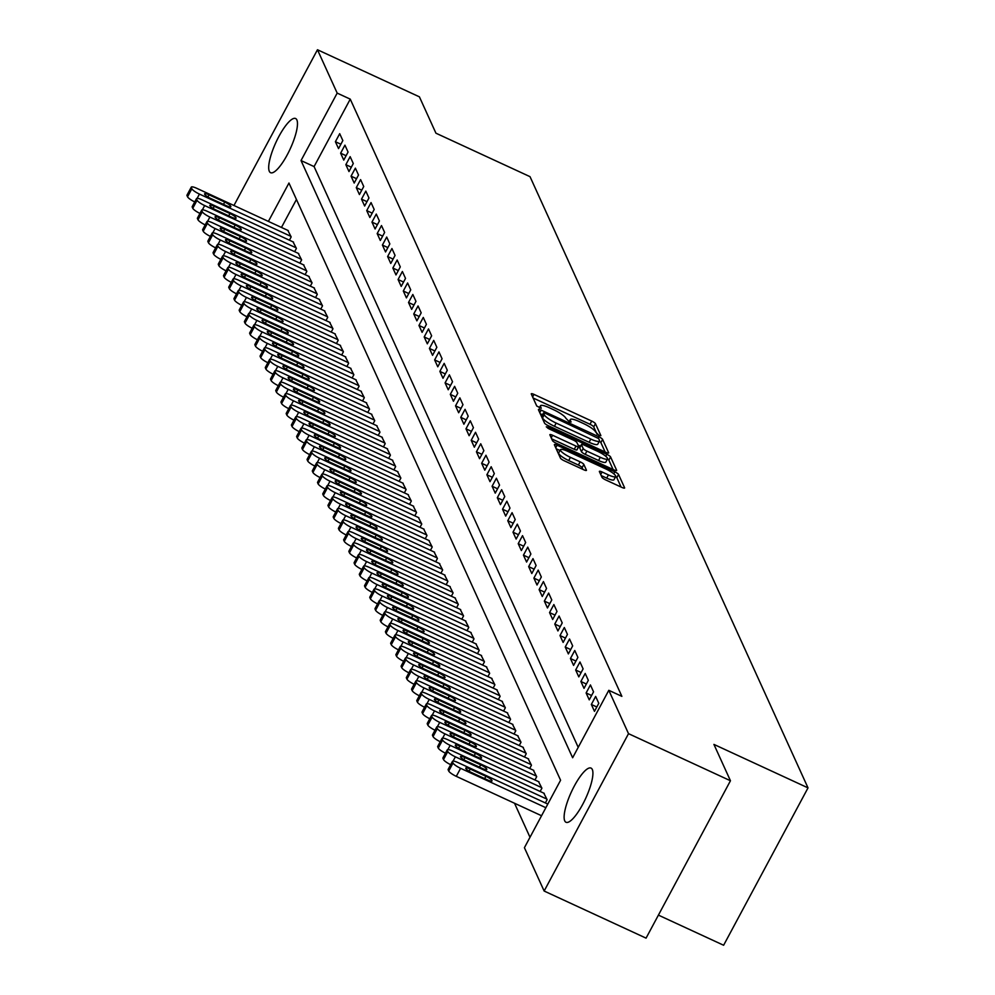 <?xml version="1.0" encoding="UTF-8"?>
<svg xmlns="http://www.w3.org/2000/svg" width="995" height="995" viewBox="0 0 995 995"><rect width="100%" height="100%" fill="white"/><g stroke="black" fill="none" stroke-linecap="round" stroke-linejoin="round"><path stroke-width="1.49" d="M599.002 435.412L600.893 435.661L595.445 423.683A3.657 0.784 28.2 0 0 591.726 421.072L534.004 394.406A3.657 0.784 28.2 0 0 531.293 393.796A3.657 0.784 28.2 0 0 531.305 394.045L536.753 406.022L541.255 408.273L540.546 406.545A11.716 2.5 28.2 0 1 540.472 405.761A11.716 2.5 28.2 0 1 549.165 407.689L553.966 409.903A11.716 2.5 28.2 0 1 565.869 418.248L569.177 421.631L571.08 422.054L570.359 420.325A11.716 2.5 28.2 0 1 570.297 419.529A11.716 2.5 28.2 0 1 578.99 421.457L583.791 423.683A11.716 2.5 28.2 0 1 595.694 432.029L599.002 435.412M564.737 820.875A29.838 7.836 114.8 0 1 572.834 788.911A29.838 7.836 114.8 0 1 591.03 768.09A29.838 7.836 114.8 0 1 592.299 769.483A29.838 7.836 114.8 0 1 584.202 801.46A29.838 7.836 114.8 0 1 566.006 822.268A29.838 7.836 114.8 0 1 564.737 820.875M269.309 171.302A29.838 7.836 114.8 0 1 277.406 139.325A29.838 7.836 114.8 0 1 295.602 118.517A29.838 7.836 114.8 0 1 296.858 119.91A29.838 7.836 114.8 0 1 288.761 151.887A29.838 7.836 114.8 0 1 270.565 172.695A29.838 7.836 114.8 0 1 269.309 171.302M601.987 477.326A3.657 0.784 28.2 0 0 605.706 479.926L621.9 487.413A3.657 0.784 28.2 0 0 624.611 488.01A3.657 0.784 28.2 0 0 624.599 487.761L618.542 474.466A3.657 0.784 28.2 0 0 614.823 471.854L557.101 445.188A3.657 0.784 28.2 0 0 554.389 444.591A3.657 0.784 28.2 0 0 554.402 444.84L560.459 458.135A3.657 0.784 28.2 0 0 564.177 460.747L583.742 469.777A3.657 0.784 28.2 0 0 586.453 470.386A3.657 0.784 28.2 0 0 586.428 470.137L583.841 464.441A3.657 0.784 28.2 0 0 580.122 461.829L570.421 457.352A9.788 2.089 28.2 0 1 560.421 449.715A9.788 2.089 28.2 0 1 567.685 451.32L605.681 468.881A9.788 2.089 28.2 0 1 615.681 476.518A9.788 2.089 28.2 0 1 608.418 474.913L602.087 471.978A3.657 0.784 28.2 0 0 599.376 471.381A3.657 0.784 28.2 0 0 599.4 471.63L601.987 477.326M608.803 690.306L621.875 696.351L350.252 99.139L337.181 93.107L301.025 160.556L572.635 757.755L608.803 690.306L628.517 733.663L544.141 891.035L524.415 847.69L560.583 780.242L288.96 183.03L268.389 221.412M233.949 205.492L317.467 49.75L419.405 96.838L435.934 133.193L530.024 176.662L808.015 787.878L713.925 744.409L730.454 780.752L628.517 733.663M317.467 49.75L337.181 93.107M605.955 452.352A3.657 0.784 28.2 0 0 608.666 452.961A3.657 0.784 28.2 0 0 608.641 452.713L602.597 439.404A3.657 0.784 28.2 0 0 598.878 436.793L541.156 410.127A3.657 0.784 28.2 0 0 538.444 409.53A3.657 0.784 28.2 0 0 538.457 409.778L544.514 423.074A3.657 0.784 28.2 0 0 548.233 425.686L605.955 452.352M610.569 456.929L616.626 470.237A3.657 0.784 28.2 0 1 616.639 470.486A3.657 0.784 28.2 0 1 613.927 469.876L556.205 443.21A3.657 0.784 28.2 0 1 552.486 440.611L549.899 434.914A3.657 0.784 28.2 0 1 549.874 434.666A3.657 0.784 28.2 0 1 552.586 435.263L575.993 446.083A3.657 0.784 28.2 0 0 578.717 446.68A3.657 0.784 28.2 0 0 578.692 446.432L576.976 442.663A3.657 0.784 28.2 0 0 573.257 440.051L548.879 428.795L546.267 426.793L548.17 427.216L606.851 454.329A3.657 0.784 28.2 0 1 610.569 456.929L608.853 460.15L613.107 469.503M658.404 915.114L723.626 945.25L808.015 787.878M595.644 696.425L591.341 704.46L594.475 711.35L598.779 703.316L595.644 696.425M585.197 673.453L580.893 681.488L584.028 688.378L588.331 680.344L585.197 673.453M574.762 650.494L570.446 658.516L573.58 665.406L577.896 657.384L574.762 650.494M564.314 627.522L559.998 635.544L563.133 642.434L567.448 634.412L564.314 627.522M553.867 604.55L549.551 612.584L552.685 619.475L557.001 611.44L553.867 604.55M543.419 581.577L539.116 589.612L542.25 596.502L546.553 588.468L543.419 581.577M532.972 558.618L528.668 566.64L531.803 573.53L536.106 565.508L532.972 558.618M522.524 535.646L518.221 543.668L521.355 550.558L525.658 542.536L522.524 535.646M512.077 512.674L507.773 520.708L510.908 527.599L515.211 519.564L512.077 512.674M501.629 489.702L497.326 497.736L500.46 504.627L504.763 496.592L501.629 489.702M491.182 466.73L486.878 474.764L490.013 481.655L494.316 473.62L491.182 466.73M480.734 443.77L476.431 451.792L479.565 458.683L483.868 450.66L480.734 443.77M470.287 420.798L465.983 428.82L469.118 435.71L473.421 427.688L470.287 420.798M459.839 397.826L455.536 405.86L458.67 412.751L462.974 404.716L459.839 397.826M449.392 374.854L445.088 382.888L448.223 389.779L452.526 381.744L449.392 374.854M438.944 351.882L434.641 359.916L437.775 366.807L442.078 358.772L438.944 351.882M428.497 328.922L424.193 336.944L427.328 343.835L431.631 335.812L428.497 328.922M418.049 305.95L413.746 313.972L416.88 320.863L421.183 312.84L418.049 305.95M407.602 282.978L403.298 291.013L406.433 297.903L410.736 289.868L407.602 282.978M397.154 260.006L392.851 268.041L395.985 274.931L400.288 266.896L397.154 260.006M386.707 237.046L382.403 245.068L385.538 251.959L389.841 243.937L386.707 237.046M376.272 214.074L371.956 222.096L375.09 228.987L379.406 220.965L376.272 214.074M365.824 191.102L361.508 199.137L364.643 206.027L368.958 197.993L365.824 191.102M355.377 168.13L351.061 176.165L354.195 183.055L358.511 175.02L355.377 168.13M344.929 145.158L340.626 153.193L343.76 160.083L348.063 152.048L344.929 145.158M350.252 99.139L314.084 166.588L578.219 747.344M339.705 133.678L335.402 141.713L338.536 148.603L342.84 140.569L339.705 133.678M350.153 156.65L345.85 164.672L348.984 171.563L353.287 163.541L350.153 156.65M360.6 179.622L356.285 187.645L359.419 194.535L363.735 186.513L360.6 179.622M371.048 202.582L366.732 210.617L369.866 217.507L374.182 209.472L371.048 202.582M381.495 225.554L377.18 233.589L380.314 240.479L384.63 232.444L381.495 225.554M391.93 248.526L387.627 256.561L390.761 263.451L395.065 255.416L391.93 248.526M402.378 271.498L398.075 279.52L401.209 286.411L405.512 278.389L402.378 271.498M412.825 294.458L408.522 302.492L411.656 309.383L415.96 301.361L412.825 294.458M423.273 317.43L418.97 325.464L422.104 332.355L426.407 324.32L423.273 317.43M433.721 340.402L429.417 348.437L432.551 355.327L436.855 347.292L433.721 340.402M444.168 363.374L439.865 371.396L442.999 378.287L447.302 370.264L444.168 363.374M454.615 386.346L450.312 394.368L453.446 401.259L457.75 393.236L454.615 386.346M465.063 409.306L460.76 417.34L463.894 424.231L468.197 416.196L465.063 409.306M475.51 432.278L471.207 440.312L474.341 447.203L478.645 439.168L475.51 432.278M485.958 455.25L481.655 463.284L484.789 470.175L489.092 462.14L485.958 455.25M496.405 478.222L492.102 486.244L495.236 493.134L499.54 485.112L496.405 478.222M506.853 501.194L502.55 509.216L505.684 516.106L509.987 508.084L506.853 501.194M517.3 524.154L512.997 532.188L516.131 539.079L520.435 531.044L517.3 524.154M527.748 547.126L523.445 555.16L526.579 562.051L530.882 554.016L527.748 547.126M538.196 570.098L533.892 578.12L537.026 585.023L541.33 576.988L538.196 570.098M548.643 593.07L544.34 601.092L547.461 607.982L551.777 599.96L548.643 593.07M559.09 616.029L554.775 624.064L557.909 630.954L562.225 622.932L559.09 616.029M569.538 639.001L565.222 647.036L568.356 653.926L572.672 645.892L569.538 639.001M579.973 661.973L575.67 670.008L578.804 676.899L583.107 668.864L579.973 661.973M590.421 684.946L586.117 692.968L589.251 699.858L593.555 691.836L590.421 684.946M730.454 780.752L646.066 938.136L544.141 891.035M514.527 803.251L529.999 837.268M296.448 199.485L281.461 227.445M545.36 802.94L547.126 799.669L543.792 793.139M540.148 791.46L541.902 788.189L538.569 781.66M534.924 779.968L536.678 776.697L533.345 770.18M529.701 768.488L531.454 765.217L528.121 758.688M524.477 757.008L526.231 753.737L522.897 747.208M519.253 745.516L521.007 742.245L517.674 735.715M514.029 734.036L515.783 730.765L512.45 724.236M508.806 722.544L510.559 719.273L507.226 712.756M503.582 711.064L505.336 707.793L502.002 701.264M498.358 699.584L500.112 696.313L496.779 689.784M493.134 688.092L494.888 684.821L491.555 678.291M487.911 676.612L489.664 673.341L486.331 666.812M482.687 665.133L484.441 661.849L481.107 655.332M477.463 653.64L479.217 650.369L475.884 643.84M472.239 642.161L473.993 638.889L470.66 632.36M467.016 630.668L468.769 627.397L465.436 620.868M461.792 619.188L463.546 615.917L460.212 609.388M456.568 607.709L458.322 604.438L454.989 597.908M451.344 596.216L453.098 592.945L449.765 586.416M446.121 584.737L447.874 581.466L444.541 574.936M440.897 573.244L442.651 569.973L439.317 563.456M435.673 561.765L437.427 558.494L434.094 551.964M430.449 550.285L432.203 547.014L428.87 540.484M425.226 538.792L426.979 535.521L423.659 528.992M420.002 527.313L421.756 524.042L418.435 517.512M414.778 515.82L416.532 512.549L413.211 506.032M409.554 504.341L411.308 501.07L407.987 494.54M404.331 492.861L406.084 489.59L402.764 483.06M399.107 481.369L400.861 478.097L397.54 471.568M393.883 469.889L395.637 466.618L392.316 460.088M388.659 458.396L390.413 455.125L387.092 448.608M383.436 446.917L385.189 443.646L381.869 437.116M378.212 435.437L379.966 432.166L376.645 425.636M372.988 423.945L374.742 420.674L371.421 414.144M367.764 412.465L369.518 409.194L366.197 402.664M362.541 400.985L364.294 397.701L360.974 391.184M357.317 389.493L359.083 386.222L355.75 379.692M352.093 378.013L353.859 374.742L350.526 368.212M346.882 366.521L348.636 363.25L345.302 356.72M341.658 355.041L343.412 351.77L340.079 345.24M336.434 343.561L338.188 340.278L334.855 333.76M331.211 332.069L332.964 328.798L329.631 322.268M325.987 320.589L327.741 317.318L324.407 310.788M320.763 309.097L322.517 305.826L319.184 299.296M315.539 297.617L317.293 294.346L313.96 287.816M310.316 286.137L312.069 282.866L308.736 276.336M305.092 274.645L306.846 271.374L303.512 264.844M299.868 263.165L301.622 259.894L298.289 253.364M294.644 251.673L296.398 248.402L293.065 241.884M289.421 240.193L291.174 236.922L287.841 230.392M314.084 166.588L301.025 160.556M335.402 141.713L340.875 144.238M340.626 153.193L346.098 155.718M345.85 164.672L351.322 167.21M351.061 176.165L356.546 178.69M356.285 187.645L361.77 190.169M361.508 199.137L366.981 201.662M366.732 210.617L372.205 213.141M371.956 222.096L377.428 224.634M377.18 233.589L382.652 236.113M382.403 245.068L387.876 247.593M387.627 256.561L393.1 259.086M392.851 268.041L398.323 270.565M398.075 279.52L403.547 282.058M403.298 291.013L408.771 293.537M408.522 302.492L413.995 305.017M413.746 313.972L419.218 316.509M418.97 325.464L424.442 327.989M424.193 336.944L429.666 339.482M429.417 348.437L434.89 350.961M434.641 359.916L440.113 362.441M439.865 371.396L445.337 373.933M445.088 382.888L450.561 385.413M450.312 394.368L455.785 396.905M455.536 405.86L461.008 408.385M460.76 417.34L466.232 419.865M465.983 428.82L471.456 431.357M471.207 440.312L476.68 442.837M476.431 451.792L481.903 454.317M481.655 463.284L487.127 465.809M486.878 474.764L492.351 477.289M492.102 486.244L497.575 488.781M497.326 497.736L502.798 500.261M502.55 509.216L508.022 511.741M507.773 520.708L513.246 523.233M512.997 532.188L518.47 534.713M518.221 543.668L523.693 546.205M523.445 555.16L528.917 557.685M528.668 566.64L534.141 569.165M533.892 578.12L539.365 580.657M539.116 589.612L544.588 592.137M544.34 601.092L549.812 603.629M549.551 612.584L555.036 615.109M554.775 624.064L560.247 626.589M559.998 635.544L565.471 638.081M565.222 647.036L570.695 649.561M570.446 658.516L575.918 661.053M575.67 670.008L581.142 672.533M580.893 681.488L586.366 684.013M586.117 692.968L591.59 695.505M591.341 704.46L596.813 706.985M597.087 434.268L593.729 426.892A3.657 0.784 28.2 0 0 589.998 424.28L533.109 398M542.511 414.766L540.26 413.721M605.134 451.979L600.88 442.613A3.657 0.784 28.2 0 0 599.351 441.233M598.667 438.571L545.397 413.335L543.506 412.913L544.253 414.728A11.716 2.5 28.2 0 0 556.155 423.074L590.794 439.069A11.716 2.5 28.2 0 0 599.475 440.996A11.716 2.5 28.2 0 0 599.413 440.2L598.667 438.571M541.927 416.047L543.519 413.087M599.475 440.996L597.759 444.218A11.716 2.5 28.2 0 1 589.077 442.277L554.439 426.283A11.716 2.5 28.2 0 1 542.536 417.937L541.79 416.296M551.69 438.857L574.277 449.292A3.657 0.784 28.2 0 0 576.988 449.902A3.657 0.784 28.2 0 0 576.976 449.653L578.493 446.805M578.058 445.026L580.533 446.183M600.296 457.302A9.788 2.089 28.2 0 0 607.547 458.919A9.788 2.089 28.2 0 0 597.547 451.27L584.164 445.088A3.657 0.784 28.2 0 0 581.441 444.491A3.657 0.784 28.2 0 0 581.466 444.74L583.182 448.509A3.657 0.784 28.2 0 0 586.901 451.121L600.296 457.302L598.567 460.511A9.788 2.089 28.2 0 0 605.831 462.128L607.547 458.919A3.657 0.784 28.2 0 1 608.853 460.15M579.936 447.576A3.657 0.784 28.2 0 0 579.724 447.7A3.657 0.784 28.2 0 0 579.737 447.949L581.466 444.74M598.567 460.511L585.184 454.329A3.657 0.784 28.2 0 1 581.466 451.718L579.737 447.949M621.079 487.028L616.825 477.675A3.657 0.784 28.2 0 0 615.669 476.555L613.965 479.727A9.788 2.089 28.2 0 1 606.701 478.122L601.191 475.573M560.421 449.715L558.692 452.924A9.788 2.089 28.2 0 0 568.705 460.561L570.421 457.352M582.908 469.404L582.125 467.65A3.657 0.784 28.2 0 0 578.406 465.051L568.705 460.561M559.986 450.524L556.205 448.782M290.913 236.35L199.435 194.087A7.462 1.592 28.2 0 1 191.848 188.764L191.326 187.62A7.462 1.592 28.2 0 1 191.289 187.11A7.462 1.592 28.2 0 1 196.823 188.341L288.301 230.604M194.734 201.923A7.462 1.592 -151.8 0 1 187.545 196.799L187.023 195.654A7.462 1.592 -151.8 0 1 186.985 195.144A7.462 1.592 -151.8 0 1 187.433 194.896M210.729 198.49L226.412 205.729A5.97 1.269 28.2 0 0 230.828 206.711A5.97 1.269 28.2 0 0 224.733 202.06L209.049 194.809A5.97 1.269 28.2 0 0 204.634 193.826A5.97 1.269 28.2 0 0 210.729 198.49M296.137 247.83L204.659 205.567A7.462 1.592 28.2 0 1 197.072 200.256L196.55 199.112A7.462 1.592 28.2 0 1 196.512 198.602A7.462 1.592 28.2 0 1 202.047 199.833L293.525 242.083M199.958 213.415A7.462 1.592 -151.8 0 1 192.769 208.278L192.246 207.134A7.462 1.592 -151.8 0 1 192.209 206.624A7.462 1.592 -151.8 0 1 192.657 206.388M215.952 209.97L231.636 217.221A5.97 1.269 28.2 0 0 236.051 218.203A5.97 1.269 28.2 0 0 229.957 213.539L214.273 206.301A5.97 1.269 28.2 0 0 209.858 205.318A5.97 1.269 28.2 0 0 215.952 209.97M301.361 259.322L209.883 217.059A7.462 1.592 28.2 0 1 202.296 211.736L201.774 210.592A7.462 1.592 28.2 0 1 201.736 210.082A7.462 1.592 28.2 0 1 207.271 211.313L298.749 253.576M205.181 224.895A7.462 1.592 -151.8 0 1 197.993 219.771L197.47 218.626A7.462 1.592 -151.8 0 1 197.433 218.116A7.462 1.592 -151.8 0 1 197.881 217.868M221.176 221.45L236.847 228.701A5.97 1.269 28.2 0 0 241.275 229.683A5.97 1.269 28.2 0 0 235.181 225.019L219.497 217.781A5.97 1.269 28.2 0 0 215.082 216.798A5.97 1.269 28.2 0 0 221.176 221.45M306.584 270.802L215.107 228.539A7.462 1.592 28.2 0 1 207.52 223.228L206.997 222.072A7.462 1.592 28.2 0 1 206.96 221.574A7.462 1.592 28.2 0 1 212.495 222.793L303.972 265.056M210.405 236.387A7.462 1.592 -151.8 0 1 203.216 231.25L202.694 230.106A7.462 1.592 -151.8 0 1 202.657 229.596A7.462 1.592 -151.8 0 1 203.104 229.347M226.4 232.942L242.071 240.181A5.97 1.269 28.2 0 0 246.499 241.163A5.97 1.269 28.2 0 0 240.404 236.511L224.721 229.26A5.97 1.269 28.2 0 0 220.305 228.278A5.97 1.269 28.2 0 0 226.4 232.942M311.808 282.281L220.33 240.019A7.462 1.592 28.2 0 1 212.743 234.708L212.221 233.564A7.462 1.592 28.2 0 1 212.184 233.054A7.462 1.592 28.2 0 1 217.718 234.285L309.196 276.548M215.629 247.867A7.462 1.592 -151.8 0 1 208.44 242.743L207.918 241.586A7.462 1.592 -151.8 0 1 207.88 241.088A7.462 1.592 -151.8 0 1 208.328 240.84M231.624 244.422L247.295 251.673A5.97 1.269 28.2 0 0 251.723 252.655A5.97 1.269 28.2 0 0 245.628 247.991L229.944 240.753A5.97 1.269 28.2 0 0 225.517 239.77A5.97 1.269 28.2 0 0 231.624 244.422M317.032 293.774L225.554 251.511A7.462 1.592 28.2 0 1 217.967 246.188L217.445 245.044A7.462 1.592 28.2 0 1 217.407 244.534A7.462 1.592 28.2 0 1 222.942 245.765L314.42 288.028M220.853 259.347A7.462 1.592 -151.8 0 1 213.664 254.222L213.141 253.078A7.462 1.592 -151.8 0 1 213.104 252.568A7.462 1.592 -151.8 0 1 213.552 252.32M236.847 255.914L252.519 263.153A5.97 1.269 28.2 0 0 256.946 264.135A5.97 1.269 28.2 0 0 250.852 259.484L235.168 252.232A5.97 1.269 28.2 0 0 230.74 251.25A5.97 1.269 28.2 0 0 236.847 255.914M322.256 305.254L230.778 262.991A7.462 1.592 28.2 0 1 223.191 257.68L222.669 256.536A7.462 1.592 28.2 0 1 222.631 256.026A7.462 1.592 28.2 0 1 228.166 257.257L319.644 299.507M226.076 270.839A7.462 1.592 -151.8 0 1 218.888 265.702L218.365 264.558A7.462 1.592 -151.8 0 1 218.328 264.048A7.462 1.592 -151.8 0 1 218.776 263.812M242.071 267.394L257.742 274.645A5.97 1.269 28.2 0 0 262.17 275.627A5.97 1.269 28.2 0 0 256.076 270.963L240.392 263.725A5.97 1.269 28.2 0 0 235.964 262.742A5.97 1.269 28.2 0 0 242.071 267.394M327.479 316.746L236.002 274.483A7.462 1.592 28.2 0 1 228.415 269.16L227.892 268.016A7.462 1.592 28.2 0 1 227.855 267.506A7.462 1.592 28.2 0 1 233.39 268.737L324.867 311M231.3 282.319A7.462 1.592 -151.8 0 1 224.111 277.195L223.589 276.038A7.462 1.592 -151.8 0 1 223.552 275.54A7.462 1.592 -151.8 0 1 223.999 275.292M247.282 278.874L262.966 286.125A5.97 1.269 28.2 0 0 267.394 287.107A5.97 1.269 28.2 0 0 261.299 282.443L245.616 275.205A5.97 1.269 28.2 0 0 241.188 274.222A5.97 1.269 28.2 0 0 247.282 278.874M332.703 328.226L241.225 285.963A7.462 1.592 28.2 0 1 233.638 280.652L233.116 279.495A7.462 1.592 28.2 0 1 233.079 278.998A7.462 1.592 28.2 0 1 238.613 280.217L330.091 322.479M236.524 293.811A7.462 1.592 -151.8 0 1 229.335 288.674L228.813 287.53A7.462 1.592 -151.8 0 1 228.775 287.02A7.462 1.592 -151.8 0 1 229.223 286.771M252.506 290.366L268.19 297.604A5.97 1.269 28.2 0 0 272.618 298.587A5.97 1.269 28.2 0 0 266.523 293.935L250.839 286.684A5.97 1.269 28.2 0 0 246.412 285.702A5.97 1.269 28.2 0 0 252.506 290.366M337.927 339.705L246.449 297.443A7.462 1.592 28.2 0 1 238.862 292.132L238.34 290.988A7.462 1.592 28.2 0 1 238.302 290.478A7.462 1.592 28.2 0 1 243.837 291.709L335.315 333.972M241.735 305.291A7.462 1.592 -151.8 0 1 234.559 300.167L234.036 299.01A7.462 1.592 -151.8 0 1 233.999 298.512A7.462 1.592 -151.8 0 1 234.447 298.264M257.73 301.846L273.414 309.097A5.97 1.269 28.2 0 0 277.841 310.079A5.97 1.269 28.2 0 0 271.747 305.415L256.063 298.177A5.97 1.269 28.2 0 0 251.635 297.194A5.97 1.269 28.2 0 0 257.73 301.846M343.151 351.198L251.673 308.935A7.462 1.592 28.2 0 1 244.086 303.612L243.564 302.468A7.462 1.592 28.2 0 1 243.526 301.958A7.462 1.592 28.2 0 1 249.061 303.189L340.539 345.452M246.959 316.771A7.462 1.592 -151.8 0 1 239.783 311.646L239.26 310.502A7.462 1.592 -151.8 0 1 239.223 309.992A7.462 1.592 -151.8 0 1 239.671 309.743M262.954 313.338L278.637 320.577A5.97 1.269 28.2 0 0 283.065 321.559A5.97 1.269 28.2 0 0 276.971 316.907L261.287 309.656A5.97 1.269 28.2 0 0 256.859 308.674A5.97 1.269 28.2 0 0 262.954 313.338M348.374 362.678L256.897 320.415A7.462 1.592 28.2 0 1 249.31 315.104L248.787 313.947A7.462 1.592 28.2 0 1 248.75 313.45A7.462 1.592 28.2 0 1 254.285 314.681L345.762 356.931M252.183 328.263A7.462 1.592 -151.8 0 1 245.006 323.126L244.484 321.982A7.462 1.592 -151.8 0 1 244.447 321.472A7.462 1.592 -151.8 0 1 244.882 321.223M268.177 324.818L283.861 332.056A5.97 1.269 28.2 0 0 288.289 333.039A5.97 1.269 28.2 0 0 282.194 328.387L266.511 321.136A5.97 1.269 28.2 0 0 262.083 320.154A5.97 1.269 28.2 0 0 268.177 324.818M353.598 374.157L262.108 331.907A7.462 1.592 28.2 0 1 254.533 326.584L254.011 325.44A7.462 1.592 28.2 0 1 253.974 324.93A7.462 1.592 28.2 0 1 259.508 326.161L350.986 368.424M257.406 339.743A7.462 1.592 -151.8 0 1 250.23 334.618L249.708 333.462A7.462 1.592 -151.8 0 1 249.67 332.964A7.462 1.592 -151.8 0 1 250.106 332.716M273.401 336.298L289.085 343.549A5.97 1.269 28.2 0 0 293.513 344.531A5.97 1.269 28.2 0 0 287.418 339.867L271.734 332.628A5.97 1.269 28.2 0 0 267.307 331.646A5.97 1.269 28.2 0 0 273.401 336.298M358.822 385.65L267.332 343.387A7.462 1.592 28.2 0 1 259.757 338.076L259.235 336.919A7.462 1.592 28.2 0 1 259.197 336.422A7.462 1.592 28.2 0 1 264.72 337.641L356.21 379.903M262.63 351.235A7.462 1.592 -151.8 0 1 255.454 346.098L254.931 344.954A7.462 1.592 -151.8 0 1 254.894 344.444A7.462 1.592 -151.8 0 1 255.329 344.195M278.625 347.79L294.309 355.028A5.97 1.269 28.2 0 0 298.736 356.011A5.97 1.269 28.2 0 0 292.642 351.359L276.958 344.108A5.97 1.269 28.2 0 0 272.53 343.126A5.97 1.269 28.2 0 0 278.625 347.79M364.033 397.129L272.555 354.867A7.462 1.592 28.2 0 1 264.981 349.556L264.459 348.412A7.462 1.592 28.2 0 1 264.421 347.902A7.462 1.592 28.2 0 1 269.943 349.133L361.421 391.396M267.854 362.715A7.462 1.592 -151.8 0 1 260.678 357.591L260.155 356.434A7.462 1.592 -151.8 0 1 260.118 355.936A7.462 1.592 -151.8 0 1 260.553 355.688M283.849 359.27L299.532 366.521A5.97 1.269 28.2 0 0 303.96 367.503A5.97 1.269 28.2 0 0 297.866 362.839L282.182 355.601A5.97 1.269 28.2 0 0 277.754 354.618A5.97 1.269 28.2 0 0 283.849 359.27M369.257 408.622L277.779 366.359A7.462 1.592 28.2 0 1 270.205 361.036L269.682 359.892A7.462 1.592 28.2 0 1 269.645 359.382A7.462 1.592 28.2 0 1 275.167 360.613L366.645 402.875M273.078 374.195A7.462 1.592 -151.8 0 1 265.901 369.07L265.379 367.926A7.462 1.592 -151.8 0 1 265.342 367.416A7.462 1.592 -151.8 0 1 265.777 367.167M289.072 370.762L304.756 378A5.97 1.269 28.2 0 0 309.184 378.983A5.97 1.269 28.2 0 0 303.089 374.331L287.406 367.08A5.97 1.269 28.2 0 0 282.978 366.098A5.97 1.269 28.2 0 0 289.072 370.762M374.481 420.101L283.003 377.839A7.462 1.592 28.2 0 1 275.428 372.528L274.906 371.371A7.462 1.592 28.2 0 1 274.869 370.874A7.462 1.592 28.2 0 1 280.391 372.093L371.869 414.355M278.301 385.687A7.462 1.592 -151.8 0 1 271.125 380.55L270.603 379.406A7.462 1.592 -151.8 0 1 270.565 378.896A7.462 1.592 -151.8 0 1 271.001 378.647M294.296 382.242L309.98 389.48A5.97 1.269 28.2 0 0 314.408 390.463A5.97 1.269 28.2 0 0 308.313 385.811L292.63 378.56A5.97 1.269 28.2 0 0 288.202 377.578A5.97 1.269 28.2 0 0 294.296 382.242M379.704 431.581L288.227 389.331A7.462 1.592 28.2 0 1 280.652 384.008L280.13 382.864A7.462 1.592 28.2 0 1 280.092 382.354A7.462 1.592 28.2 0 1 285.615 383.585L377.093 425.848M283.525 397.167A7.462 1.592 -151.8 0 1 276.349 392.042L275.826 390.886A7.462 1.592 -151.8 0 1 275.789 390.388A7.462 1.592 -151.8 0 1 276.224 390.139M299.52 393.721L315.204 400.973A5.97 1.269 28.2 0 0 319.631 401.955A5.97 1.269 28.2 0 0 313.537 397.291L297.853 390.052A5.97 1.269 28.2 0 0 293.425 389.07A5.97 1.269 28.2 0 0 299.52 393.721M384.928 443.073L293.45 400.811A7.462 1.592 28.2 0 1 285.876 395.5L285.354 394.343A7.462 1.592 28.2 0 1 285.316 393.846A7.462 1.592 28.2 0 1 290.839 395.065L382.316 437.327M288.749 408.659A7.462 1.592 -151.8 0 1 281.573 403.522L281.05 402.378A7.462 1.592 -151.8 0 1 281.013 401.868A7.462 1.592 -151.8 0 1 281.448 401.619M304.744 405.214L320.427 412.452A5.97 1.269 28.2 0 0 324.855 413.435A5.97 1.269 28.2 0 0 318.761 408.783L303.077 401.532A5.97 1.269 28.2 0 0 298.649 400.55A5.97 1.269 28.2 0 0 304.744 405.214M390.152 454.553L298.674 412.291A7.462 1.592 28.2 0 1 291.1 406.98L290.577 405.836A7.462 1.592 28.2 0 1 290.54 405.326A7.462 1.592 28.2 0 1 296.062 406.557L387.54 448.82M293.973 420.139A7.462 1.592 -151.8 0 1 286.796 415.014L286.274 413.858A7.462 1.592 -151.8 0 1 286.237 413.348A7.462 1.592 -151.8 0 1 286.672 413.112M309.967 416.694L325.651 423.945A5.97 1.269 28.2 0 0 330.079 424.927A5.97 1.269 28.2 0 0 323.984 420.263L308.301 413.024A5.97 1.269 28.2 0 0 303.873 412.042A5.97 1.269 28.2 0 0 309.967 416.694M395.376 466.046L303.898 423.783A7.462 1.592 28.2 0 1 296.323 418.46L295.801 417.315A7.462 1.592 28.2 0 1 295.764 416.805A7.462 1.592 28.2 0 1 301.286 418.037L392.764 460.299M299.196 431.619A7.462 1.592 -151.8 0 1 292.02 426.494L291.498 425.35A7.462 1.592 -151.8 0 1 291.46 424.84A7.462 1.592 -151.8 0 1 291.896 424.591M315.191 428.186L330.875 435.424A5.97 1.269 28.2 0 0 335.303 436.407A5.97 1.269 28.2 0 0 329.208 431.755L313.524 424.504A5.97 1.269 28.2 0 0 309.097 423.522A5.97 1.269 28.2 0 0 315.191 428.186M400.599 477.525L309.122 435.263A7.462 1.592 28.2 0 1 301.547 429.952L301.025 428.795A7.462 1.592 28.2 0 1 300.987 428.298A7.462 1.592 28.2 0 1 306.51 429.517L397.988 471.779M304.42 443.111A7.462 1.592 -151.8 0 1 297.244 437.974L296.721 436.83A7.462 1.592 -151.8 0 1 296.684 436.32A7.462 1.592 -151.8 0 1 297.119 436.071M320.415 439.666L336.099 446.904A5.97 1.269 28.2 0 0 340.526 447.887A5.97 1.269 28.2 0 0 334.432 443.235L318.748 435.984A5.97 1.269 28.2 0 0 314.32 435.002A5.97 1.269 28.2 0 0 320.415 439.666M405.823 489.005L314.345 446.755A7.462 1.592 28.2 0 1 306.771 441.432L306.249 440.287A7.462 1.592 28.2 0 1 306.211 439.778A7.462 1.592 28.2 0 1 311.733 441.009L403.211 483.271M309.644 454.591A7.462 1.592 -151.8 0 1 302.468 449.466L301.945 448.31A7.462 1.592 -151.8 0 1 301.895 447.812A7.462 1.592 -151.8 0 1 302.343 447.563M325.639 451.145L341.322 458.396A5.97 1.269 28.2 0 0 345.75 459.379A5.97 1.269 28.2 0 0 339.656 454.715L323.972 447.476A5.97 1.269 28.2 0 0 319.544 446.494A5.97 1.269 28.2 0 0 325.639 451.145M411.047 500.497L319.569 458.235A7.462 1.592 28.2 0 1 311.995 452.924L311.472 451.767A7.462 1.592 28.2 0 1 311.435 451.257A7.462 1.592 28.2 0 1 316.957 452.489L408.435 494.751M314.868 466.07A7.462 1.592 -151.8 0 1 307.691 460.946L307.169 459.802A7.462 1.592 -151.8 0 1 307.119 459.292A7.462 1.592 -151.8 0 1 307.567 459.043M330.862 462.638L346.546 469.876A5.97 1.269 28.2 0 0 350.974 470.859A5.97 1.269 28.2 0 0 344.879 466.207L329.196 458.956A5.97 1.269 28.2 0 0 324.768 457.974A5.97 1.269 28.2 0 0 330.862 462.638M416.271 511.977L324.793 469.715A7.462 1.592 28.2 0 1 317.218 464.404L316.696 463.26A7.462 1.592 28.2 0 1 316.659 462.75A7.462 1.592 28.2 0 1 322.181 463.981L413.659 506.244M320.091 477.563A7.462 1.592 -151.8 0 1 312.915 472.426L312.393 471.282A7.462 1.592 -151.8 0 1 312.343 470.772A7.462 1.592 -151.8 0 1 312.791 470.535M336.086 474.117L351.77 481.369A5.97 1.269 28.2 0 0 356.198 482.351A5.97 1.269 28.2 0 0 350.091 477.687L334.419 470.448A5.97 1.269 28.2 0 0 329.992 469.466A5.97 1.269 28.2 0 0 336.086 474.117M421.494 523.469L330.017 481.207A7.462 1.592 28.2 0 1 322.442 475.884L321.92 474.739A7.462 1.592 28.2 0 1 321.882 474.229A7.462 1.592 28.2 0 1 327.405 475.461L418.883 517.723M325.315 489.042A7.462 1.592 -151.8 0 1 318.139 483.918L317.616 482.774A7.462 1.592 -151.8 0 1 317.567 482.264A7.462 1.592 -151.8 0 1 318.014 482.015M341.31 485.597L356.994 492.848A5.97 1.269 28.2 0 0 361.421 493.831A5.97 1.269 28.2 0 0 355.315 489.167L339.643 481.928A5.97 1.269 28.2 0 0 335.215 480.946A5.97 1.269 28.2 0 0 341.31 485.597M426.718 534.949L335.24 492.687A7.462 1.592 28.2 0 1 327.666 487.376L327.144 486.219A7.462 1.592 28.2 0 1 327.106 485.722A7.462 1.592 28.2 0 1 332.628 486.941L424.106 529.203M330.539 500.535A7.462 1.592 -151.8 0 1 323.363 495.398L322.84 494.254A7.462 1.592 -151.8 0 1 322.79 493.744A7.462 1.592 -151.8 0 1 323.238 493.495M346.534 497.09L362.217 504.328A5.97 1.269 28.2 0 0 366.645 505.311A5.97 1.269 28.2 0 0 360.538 500.659L344.867 493.408A5.97 1.269 28.2 0 0 340.439 492.425A5.97 1.269 28.2 0 0 346.534 497.09M431.942 546.429L340.464 504.166A7.462 1.592 28.2 0 1 332.89 498.856L332.367 497.711A7.462 1.592 28.2 0 1 332.33 497.201A7.462 1.592 28.2 0 1 337.852 498.433L429.33 540.695M335.763 512.015A7.462 1.592 -151.8 0 1 328.586 506.89L328.064 505.734A7.462 1.592 -151.8 0 1 328.014 505.236A7.462 1.592 -151.8 0 1 328.462 504.987M351.757 508.569L367.441 515.82A5.97 1.269 28.2 0 0 371.856 516.803A5.97 1.269 28.2 0 0 365.762 512.139L350.091 504.9A5.97 1.269 28.2 0 0 345.663 503.918A5.97 1.269 28.2 0 0 351.757 508.569M437.166 557.921L345.688 515.659A7.462 1.592 28.2 0 1 338.113 510.335L337.591 509.191A7.462 1.592 28.2 0 1 337.541 508.681A7.462 1.592 28.2 0 1 343.076 509.913L434.554 552.175M340.987 523.494A7.462 1.592 -151.8 0 1 333.81 518.37L333.288 517.226A7.462 1.592 -151.8 0 1 333.238 516.716A7.462 1.592 -151.8 0 1 333.686 516.467M356.981 520.062L372.665 527.3A5.97 1.269 28.2 0 0 377.08 528.283A5.97 1.269 28.2 0 0 370.986 523.631L355.315 516.38A5.97 1.269 28.2 0 0 350.887 515.398A5.97 1.269 28.2 0 0 356.981 520.062M442.389 569.401L350.912 527.139A7.462 1.592 28.2 0 1 343.337 521.828L342.815 520.683A7.462 1.592 28.2 0 1 342.765 520.174A7.462 1.592 28.2 0 1 348.3 521.405L439.778 563.655M346.21 534.987A7.462 1.592 -151.8 0 1 339.034 529.85L338.511 528.706A7.462 1.592 -151.8 0 1 338.462 528.196A7.462 1.592 -151.8 0 1 338.909 527.959M362.205 531.541L377.889 538.792A5.97 1.269 28.2 0 0 382.304 539.775A5.97 1.269 28.2 0 0 376.209 535.111L360.526 527.872A5.97 1.269 28.2 0 0 356.11 526.89A5.97 1.269 28.2 0 0 362.205 531.541M447.613 580.893L356.135 538.631A7.462 1.592 28.2 0 1 348.561 533.308L348.039 532.163A7.462 1.592 28.2 0 1 347.989 531.653A7.462 1.592 28.2 0 1 353.524 532.885L445.001 575.147M351.434 546.466A7.462 1.592 -151.8 0 1 344.258 541.342L343.735 540.198A7.462 1.592 -151.8 0 1 343.685 539.688A7.462 1.592 -151.8 0 1 344.133 539.439M367.429 543.021L383.112 550.272A5.97 1.269 28.2 0 0 387.528 551.255A5.97 1.269 28.2 0 0 381.433 546.591L365.75 539.352A5.97 1.269 28.2 0 0 361.334 538.37A5.97 1.269 28.2 0 0 367.429 543.021M452.837 592.373L361.359 550.111A7.462 1.592 28.2 0 1 353.785 544.8L353.262 543.643A7.462 1.592 28.2 0 1 353.213 543.146A7.462 1.592 28.2 0 1 358.747 544.365L450.225 586.627M356.658 557.959A7.462 1.592 -151.8 0 1 349.469 552.822L348.946 551.678A7.462 1.592 -151.8 0 1 348.909 551.168A7.462 1.592 -151.8 0 1 349.357 550.919M372.652 554.513L388.336 561.752A5.97 1.269 28.2 0 0 392.751 562.735A5.97 1.269 28.2 0 0 386.657 558.083L370.973 550.832A5.97 1.269 28.2 0 0 366.558 549.849A5.97 1.269 28.2 0 0 372.652 554.513M458.061 603.853L366.583 561.59A7.462 1.592 28.2 0 1 359.008 556.28L358.486 555.135A7.462 1.592 28.2 0 1 358.436 554.625A7.462 1.592 28.2 0 1 363.971 555.857L455.449 598.119M361.881 569.438A7.462 1.592 -151.8 0 1 354.693 564.314L354.17 563.158A7.462 1.592 -151.8 0 1 354.133 562.66A7.462 1.592 -151.8 0 1 354.581 562.411M377.876 565.993L393.56 573.244A5.97 1.269 28.2 0 0 397.975 574.227A5.97 1.269 28.2 0 0 391.881 569.563L376.197 562.324A5.97 1.269 28.2 0 0 371.782 561.342A5.97 1.269 28.2 0 0 377.876 565.993M463.284 615.345L371.807 573.083A7.462 1.592 28.2 0 1 364.232 567.759L363.71 566.615A7.462 1.592 28.2 0 1 363.66 566.105A7.462 1.592 28.2 0 1 369.195 567.337L460.673 609.599M367.105 580.918A7.462 1.592 -151.8 0 1 359.916 575.794L359.394 574.65A7.462 1.592 -151.8 0 1 359.357 574.14A7.462 1.592 -151.8 0 1 359.804 573.891M383.1 577.486L398.784 584.724A5.97 1.269 28.2 0 0 403.199 585.707A5.97 1.269 28.2 0 0 397.104 581.055L381.421 573.804A5.97 1.269 28.2 0 0 377.005 572.822A5.97 1.269 28.2 0 0 383.1 577.486M468.508 626.825L377.03 584.562A7.462 1.592 28.2 0 1 369.456 579.252L368.934 578.107A7.462 1.592 28.2 0 1 368.884 577.597A7.462 1.592 28.2 0 1 374.418 578.829L465.896 621.079M372.329 592.411A7.462 1.592 -151.8 0 1 365.14 587.274L364.618 586.13A7.462 1.592 -151.8 0 1 364.58 585.62A7.462 1.592 -151.8 0 1 365.028 585.383M388.324 588.965L404.007 596.204A5.97 1.269 28.2 0 0 408.423 597.187A5.97 1.269 28.2 0 0 402.328 592.535L386.645 585.296A5.97 1.269 28.2 0 0 382.229 584.314A5.97 1.269 28.2 0 0 388.324 588.965M473.732 638.317L382.254 596.055A7.462 1.592 28.2 0 1 374.68 590.731L374.157 589.587A7.462 1.592 28.2 0 1 374.108 589.077A7.462 1.592 28.2 0 1 379.642 590.309L471.12 632.571M377.553 603.89A7.462 1.592 -151.8 0 1 370.364 598.766L369.841 597.609A7.462 1.592 -151.8 0 1 369.804 597.112A7.462 1.592 -151.8 0 1 370.252 596.863M393.547 600.445L409.231 607.696A5.97 1.269 28.2 0 0 413.646 608.679A5.97 1.269 28.2 0 0 407.552 604.015L391.868 596.776A5.97 1.269 28.2 0 0 387.453 595.794A5.97 1.269 28.2 0 0 393.547 600.445M478.956 649.797L387.478 607.535A7.462 1.592 28.2 0 1 379.891 602.224L379.369 601.067A7.462 1.592 28.2 0 1 379.331 600.57A7.462 1.592 28.2 0 1 384.866 601.788L476.344 644.051M382.776 615.383A7.462 1.592 -151.8 0 1 375.588 610.246L375.065 609.102A7.462 1.592 -151.8 0 1 375.028 608.592A7.462 1.592 -151.8 0 1 375.476 608.343M398.771 611.937L414.455 619.176A5.97 1.269 28.2 0 0 418.87 620.159A5.97 1.269 28.2 0 0 412.776 615.507L397.092 608.256A5.97 1.269 28.2 0 0 392.677 607.273A5.97 1.269 28.2 0 0 398.771 611.937M484.179 661.277L392.702 619.014A7.462 1.592 28.2 0 1 385.115 613.704L384.592 612.559A7.462 1.592 28.2 0 1 384.555 612.049A7.462 1.592 28.2 0 1 390.09 613.281L481.568 655.543M388 626.862A7.462 1.592 -151.8 0 1 380.811 621.738L380.289 620.581A7.462 1.592 -151.8 0 1 380.252 620.084A7.462 1.592 -151.8 0 1 380.699 619.835M403.995 623.417L419.679 630.668A5.97 1.269 28.2 0 0 424.094 631.651A5.97 1.269 28.2 0 0 417.999 626.987L402.316 619.748A5.97 1.269 28.2 0 0 397.9 618.766A5.97 1.269 28.2 0 0 403.995 623.417M489.403 672.769L397.925 630.507A7.462 1.592 28.2 0 1 390.338 625.183L389.816 624.039A7.462 1.592 28.2 0 1 389.779 623.529A7.462 1.592 28.2 0 1 395.313 624.76L486.791 667.023M393.224 638.342A7.462 1.592 -151.8 0 1 386.035 633.218L385.513 632.074A7.462 1.592 -151.8 0 1 385.475 631.564A7.462 1.592 -151.8 0 1 385.923 631.315M409.219 634.909L424.902 642.148A5.97 1.269 28.2 0 0 429.318 643.131A5.97 1.269 28.2 0 0 423.223 638.479L407.54 631.228A5.97 1.269 28.2 0 0 403.124 630.245A5.97 1.269 28.2 0 0 409.219 634.909M494.627 684.249L403.149 641.986A7.462 1.592 28.2 0 1 395.562 636.676L395.04 635.519A7.462 1.592 28.2 0 1 395.003 635.021A7.462 1.592 28.2 0 1 400.537 636.24L492.015 678.503M398.448 649.834A7.462 1.592 -151.8 0 1 391.259 644.698L390.736 643.554A7.462 1.592 -151.8 0 1 390.699 643.044A7.462 1.592 -151.8 0 1 391.147 642.795M414.442 646.389L430.114 653.628A5.97 1.269 28.2 0 0 434.541 654.611A5.97 1.269 28.2 0 0 428.447 649.959L412.763 642.708A5.97 1.269 28.2 0 0 408.348 641.725A5.97 1.269 28.2 0 0 414.442 646.389M499.851 695.729L408.373 653.479A7.462 1.592 28.2 0 1 400.786 648.155L400.264 647.011A7.462 1.592 28.2 0 1 400.226 646.501A7.462 1.592 28.2 0 1 405.761 647.733L497.239 689.995M403.671 661.314A7.462 1.592 -151.8 0 1 396.483 656.19L395.96 655.033A7.462 1.592 -151.8 0 1 395.923 654.536A7.462 1.592 -151.8 0 1 396.371 654.287M419.666 657.869L435.337 665.12A5.97 1.269 28.2 0 0 439.765 666.103A5.97 1.269 28.2 0 0 433.671 661.439L417.987 654.2A5.97 1.269 28.2 0 0 413.572 653.217A5.97 1.269 28.2 0 0 419.666 657.869M505.074 707.221L413.597 664.958A7.462 1.592 28.2 0 1 406.01 659.648L405.487 658.491A7.462 1.592 28.2 0 1 405.45 657.993A7.462 1.592 28.2 0 1 410.985 659.212L502.463 701.475M408.895 672.807A7.462 1.592 -151.8 0 1 401.706 667.67L401.184 666.526A7.462 1.592 -151.8 0 1 401.147 666.016A7.462 1.592 -151.8 0 1 401.594 665.767M424.89 669.361L440.561 676.6A5.97 1.269 28.2 0 0 444.989 677.583A5.97 1.269 28.2 0 0 438.894 672.931L423.211 665.68A5.97 1.269 28.2 0 0 418.783 664.697A5.97 1.269 28.2 0 0 424.89 669.361M510.298 718.701L418.82 676.438A7.462 1.592 28.2 0 1 411.233 671.127L410.711 669.983A7.462 1.592 28.2 0 1 410.674 669.473A7.462 1.592 28.2 0 1 416.208 670.705L507.686 712.967M414.119 684.286A7.462 1.592 -151.8 0 1 406.93 679.162L406.408 678.005A7.462 1.592 -151.8 0 1 406.37 677.508A7.462 1.592 -151.8 0 1 406.818 677.259M430.114 680.841L445.785 688.092A5.97 1.269 28.2 0 0 450.213 689.075A5.97 1.269 28.2 0 0 444.118 684.411L428.435 677.172A5.97 1.269 28.2 0 0 424.007 676.19A5.97 1.269 28.2 0 0 430.114 680.841M515.522 730.193L424.044 687.931A7.462 1.592 28.2 0 1 416.457 682.607L415.935 681.463A7.462 1.592 28.2 0 1 415.898 680.953A7.462 1.592 28.2 0 1 421.432 682.184L512.91 724.447M419.343 695.766A7.462 1.592 -151.8 0 1 412.154 690.642L411.631 689.498A7.462 1.592 -151.8 0 1 411.594 688.988A7.462 1.592 -151.8 0 1 412.042 688.739M435.337 692.333L451.009 699.572A5.97 1.269 28.2 0 0 455.436 700.555A5.97 1.269 28.2 0 0 449.342 695.903L433.658 688.652A5.97 1.269 28.2 0 0 429.231 687.669A5.97 1.269 28.2 0 0 435.337 692.333M520.746 741.673L429.268 699.41A7.462 1.592 28.2 0 1 421.681 694.1L421.159 692.943A7.462 1.592 28.2 0 1 421.121 692.445A7.462 1.592 28.2 0 1 426.656 693.664L518.134 735.927M424.566 707.258A7.462 1.592 -151.8 0 1 417.378 702.122L416.855 700.977A7.462 1.592 -151.8 0 1 416.818 700.468A7.462 1.592 -151.8 0 1 417.266 700.219M440.549 703.813L456.232 711.052A5.97 1.269 28.2 0 0 460.66 712.034A5.97 1.269 28.2 0 0 454.566 707.383L438.882 700.132A5.97 1.269 28.2 0 0 434.454 699.149A5.97 1.269 28.2 0 0 440.549 703.813M525.969 753.153L434.492 710.903A7.462 1.592 28.2 0 1 426.905 705.579L426.382 704.435A7.462 1.592 28.2 0 1 426.345 703.925A7.462 1.592 28.2 0 1 431.88 705.157L523.358 747.419M429.79 718.738A7.462 1.592 -151.8 0 1 422.601 713.614L422.079 712.457A7.462 1.592 -151.8 0 1 422.042 711.96A7.462 1.592 -151.8 0 1 422.489 711.711M445.772 715.293L461.456 722.544A5.97 1.269 28.2 0 0 465.884 723.527A5.97 1.269 28.2 0 0 459.789 718.863L444.106 711.624A5.97 1.269 28.2 0 0 439.678 710.641A5.97 1.269 28.2 0 0 445.772 715.293M531.193 764.645L439.715 722.382A7.462 1.592 28.2 0 1 432.128 717.072L431.606 715.915A7.462 1.592 28.2 0 1 431.569 715.405A7.462 1.592 28.2 0 1 437.103 716.636L528.581 758.899M435.002 730.218A7.462 1.592 -151.8 0 1 427.825 725.094L427.303 723.95A7.462 1.592 -151.8 0 1 427.265 723.44A7.462 1.592 -151.8 0 1 427.713 723.191M450.996 726.785L466.68 734.024A5.97 1.269 28.2 0 0 471.108 735.006A5.97 1.269 28.2 0 0 465.013 730.355L449.33 723.104A5.97 1.269 28.2 0 0 444.902 722.121A5.97 1.269 28.2 0 0 450.996 726.785M536.417 776.125L444.939 733.862A7.462 1.592 28.2 0 1 437.352 728.551L436.83 727.407A7.462 1.592 28.2 0 1 436.793 726.897A7.462 1.592 28.2 0 1 442.327 728.129L533.805 770.391M440.225 741.71A7.462 1.592 -151.8 0 1 433.049 736.586L432.526 735.429A7.462 1.592 -151.8 0 1 432.489 734.919A7.462 1.592 -151.8 0 1 432.937 734.683M456.22 738.265L471.904 745.516A5.97 1.269 28.2 0 0 476.331 746.499A5.97 1.269 28.2 0 0 470.237 741.835L454.553 734.596A5.97 1.269 28.2 0 0 450.126 733.613A5.97 1.269 28.2 0 0 456.22 738.265M541.641 787.617L450.163 745.354A7.462 1.592 28.2 0 1 442.576 740.031L442.054 738.887A7.462 1.592 28.2 0 1 442.016 738.377A7.462 1.592 28.2 0 1 447.551 739.608L539.029 781.871M445.449 753.19A7.462 1.592 -151.8 0 1 438.273 748.066L437.75 746.922A7.462 1.592 -151.8 0 1 437.713 746.412A7.462 1.592 -151.8 0 1 438.148 746.163M461.444 749.745L477.127 756.996A5.97 1.269 28.2 0 0 481.555 757.979A5.97 1.269 28.2 0 0 475.461 753.327L459.777 746.076A5.97 1.269 28.2 0 0 455.349 745.093A5.97 1.269 28.2 0 0 461.444 749.745M546.864 799.097L455.387 756.834A7.462 1.592 28.2 0 1 447.8 751.524L447.277 750.367A7.462 1.592 28.2 0 1 447.24 749.869A7.462 1.592 28.2 0 1 452.775 751.088L544.253 793.351M450.673 764.682A7.462 1.592 -151.8 0 1 443.496 759.546L442.974 758.401A7.462 1.592 -151.8 0 1 442.937 757.891A7.462 1.592 -151.8 0 1 443.372 757.643M466.667 761.237L482.351 768.476A5.97 1.269 28.2 0 0 486.779 769.458A5.97 1.269 28.2 0 0 480.685 764.807L465.001 757.556A5.97 1.269 28.2 0 0 460.573 756.573A5.97 1.269 28.2 0 0 466.667 761.237M545.857 807.704L460.598 768.327A7.462 1.592 28.2 0 1 453.023 763.003L452.501 761.859A7.462 1.592 28.2 0 1 452.464 761.349A7.462 1.592 28.2 0 1 457.986 762.58L547.81 804.072M541.554 815.738L456.295 776.349A7.462 1.592 -151.8 0 1 448.72 771.038L448.198 769.881A7.462 1.592 -151.8 0 1 448.16 769.384A7.462 1.592 -151.8 0 1 448.596 769.135M471.891 772.717L487.575 779.968A5.97 1.269 28.2 0 0 492.003 780.951A5.97 1.269 28.2 0 0 485.908 776.287L470.225 769.048A5.97 1.269 28.2 0 0 465.797 768.065A5.97 1.269 28.2 0 0 471.891 772.717M569.575 421.805L570.359 420.325M539.75 408.025L540.546 406.545M532.636 396.955L534.004 394.406M589.998 424.28L591.726 421.072M593.729 426.892L595.445 423.683M539.787 412.689L541.156 410.127M598.206 438.049L598.878 436.793M600.88 442.613L602.597 439.404M542.536 417.937L544.253 414.728M554.439 426.283L556.155 423.074M589.077 442.277L590.794 439.069M551.218 437.825L552.586 435.263M574.277 449.292L575.993 446.083M547.673 428.136L548.17 427.216M605.781 456.319L606.851 454.329M581.466 451.718L583.182 448.509M585.184 454.329L586.901 451.121M600.719 474.54L602.087 471.978M606.701 478.122L608.418 474.913M578.406 465.051L580.122 461.829M582.125 467.65L583.841 464.441M555.732 447.75L557.101 445.188M613.778 473.807L614.823 471.854M616.825 477.675L618.542 474.466M199.435 194.087L197.159 198.328M191.326 187.62L187.023 195.654M191.848 188.764L187.545 196.799M207.893 196.973L209.049 194.809M223.489 204.385L224.733 202.06M204.659 205.567L202.383 209.821M196.55 199.112L192.246 207.134M197.072 200.256L192.769 208.278M213.117 208.452L214.273 206.301M228.713 215.865L229.957 213.539M209.883 217.059L207.607 221.3M201.774 210.592L197.47 218.626M202.296 211.736L197.993 219.771M218.34 219.932L219.497 217.781M233.937 227.357L235.181 225.019M215.107 228.539L212.831 232.793M206.997 222.072L202.694 230.106M207.52 223.228L203.216 231.25M223.564 231.425L224.721 229.26M239.161 238.837L240.404 236.511M220.33 240.019L218.054 244.272M212.221 233.564L207.918 241.586M212.743 234.708L208.44 242.743M228.788 242.904L229.944 240.753M244.384 250.317L245.628 247.991M225.554 251.511L223.278 255.752M217.445 245.044L213.141 253.078M217.967 246.188L213.664 254.222M234.012 254.397L235.168 252.232M249.608 261.809L250.852 259.484M230.778 262.991L228.502 267.245M222.669 256.536L218.365 264.558M223.191 257.68L218.888 265.702M239.235 265.876L240.392 263.725M254.832 273.289L256.076 270.963M236.002 274.483L233.713 278.724M227.892 268.016L223.589 276.038M228.415 269.16L224.111 277.195M244.459 277.356L245.616 275.205M260.056 284.769L261.299 282.443M241.225 285.963L238.937 290.217M233.116 279.495L228.813 287.53M233.638 280.652L229.335 288.674M249.683 288.849L250.839 286.684M265.279 296.261L266.523 293.935M246.449 297.443L244.161 301.696M238.34 290.988L234.036 299.01M238.862 292.132L234.559 300.167M254.907 300.328L256.063 298.177M270.503 307.741L271.747 305.415M251.673 308.935L249.384 313.176M243.564 302.468L239.26 310.502M244.086 303.612L239.783 311.646M260.13 311.821L261.287 309.656M275.727 319.233L276.971 316.907M256.897 320.415L254.608 324.668M248.787 313.947L244.484 321.982M249.31 315.104L245.006 323.126M265.354 323.3L266.511 321.136M280.951 330.713L282.194 328.387M262.108 331.907L259.832 336.148M254.011 325.44L249.708 333.462M254.533 326.584L250.23 334.618M270.578 334.78L271.734 332.628M286.174 342.193L287.418 339.867M267.332 343.387L265.056 347.641M259.235 336.919L254.931 344.954M259.757 338.076L255.454 346.098M275.802 346.272L276.958 344.108M291.386 353.685L292.642 351.359M272.555 354.867L270.279 359.12M264.459 348.412L260.155 356.434M264.981 349.556L260.678 357.591M281.025 357.752L282.182 355.601M296.609 365.165L297.866 362.839M277.779 366.359L275.503 370.6M269.682 359.892L265.379 367.926M270.205 361.036L265.901 369.07M286.249 369.244L287.406 367.08M301.833 376.657L303.089 374.331M283.003 377.839L280.727 382.092M274.906 371.371L270.603 379.406M275.428 372.528L271.125 380.55M291.473 380.724L292.63 378.56M307.057 388.137L308.313 385.811M288.227 389.331L285.951 393.572M280.13 382.864L275.826 390.886M280.652 384.008L276.349 392.042M296.697 392.204L297.853 390.052M312.281 399.617L313.537 397.291M293.45 400.811L291.174 405.064M285.354 394.343L281.05 402.378M285.876 395.5L281.573 403.522M301.92 403.696L303.077 401.532M317.504 411.109L318.761 408.783M298.674 412.291L296.398 416.544M290.577 405.836L286.274 413.858M291.1 406.98L286.796 415.014M307.144 415.176L308.301 413.024M322.728 422.589L323.984 420.263M303.898 423.783L301.622 428.024M295.801 417.315L291.498 425.35M296.323 418.46L292.02 426.494M312.368 426.668L313.524 424.504M327.952 434.081L329.208 431.755M309.122 435.263L306.846 439.516M301.025 428.795L296.721 436.83M301.547 429.952L297.244 437.974M317.592 438.148L318.748 435.984M333.176 445.561L334.432 443.235M314.345 446.755L312.069 450.996M306.249 440.287L301.945 448.31M306.771 441.432L302.468 449.466M322.815 449.628L323.972 447.476M338.399 457.041L339.656 454.715M319.569 458.235L317.293 462.476M311.472 451.767L307.169 459.802M311.995 452.924L307.691 460.946M328.039 461.12L329.196 458.956M343.623 468.533L344.879 466.207M324.793 469.715L322.517 473.968M316.696 463.26L312.393 471.282M317.218 464.404L312.915 472.426M333.263 472.6L334.419 470.448M348.847 480.013L350.091 477.687M330.017 481.207L327.741 485.448M321.92 474.739L317.616 482.774M322.442 475.884L318.139 483.918M338.487 484.092L339.643 481.928M354.071 491.505L355.315 489.167M335.24 492.687L332.964 496.94M327.144 486.219L322.84 494.254M327.666 487.376L323.363 495.398M343.71 495.572L344.867 493.408M359.294 502.985L360.538 500.659M340.464 504.166L338.188 508.42M332.367 497.711L328.064 505.734M332.89 498.856L328.586 506.89M348.934 507.052L350.091 504.9M364.518 514.465L365.762 512.139M345.688 515.659L343.412 519.9M337.591 509.191L333.288 517.226M338.113 510.335L333.81 518.37M354.145 518.544L355.315 516.38M369.742 525.957L370.986 523.631M350.912 527.139L348.636 531.392M342.815 520.683L338.511 528.706M343.337 521.828L339.034 529.85M359.369 530.024L360.526 527.872M374.966 537.437L376.209 535.111M356.135 538.631L353.859 542.872M348.039 532.163L343.735 540.198M348.561 533.308L344.258 541.342M364.593 541.504L365.75 539.352M380.19 548.929L381.433 546.591M361.359 550.111L359.083 554.364M353.262 543.643L348.946 551.678M353.785 544.8L349.469 552.822M369.817 552.996L370.973 550.832M385.413 560.409L386.657 558.083M366.583 561.59L364.307 565.844M358.486 555.135L354.17 563.158M359.008 556.28L354.693 564.314M375.04 564.476L376.197 562.324M390.637 571.889L391.881 569.563M371.807 573.083L369.531 577.324M363.71 566.615L359.394 574.65M364.232 567.759L359.916 575.794M380.264 575.968L381.421 573.804M395.861 583.381L397.104 581.055M377.03 584.562L374.754 588.816M368.934 578.107L364.618 586.13M369.456 579.252L365.14 587.274M385.488 587.448L386.645 585.296M401.084 594.861L402.328 592.535M382.254 596.055L379.978 600.296M374.157 589.587L369.841 597.609M374.68 590.731L370.364 598.766M390.712 598.928L391.868 596.776M406.308 606.341L407.552 604.015M387.478 607.535L385.202 611.788M379.369 601.067L375.065 609.102M379.891 602.224L375.588 610.246M395.935 610.42L397.092 608.256M411.532 617.833L412.776 615.507M392.702 619.014L390.426 623.268M384.592 612.559L380.289 620.581M385.115 613.704L380.811 621.738M401.159 621.9L402.316 619.748M416.756 629.313L417.999 626.987M397.925 630.507L395.649 634.748M389.816 624.039L385.513 632.074M390.338 625.183L386.035 633.218M406.383 633.392L407.54 631.228M421.979 640.805L423.223 638.479M403.149 641.986L400.873 646.24M395.04 635.519L390.736 643.554M395.562 636.676L391.259 644.698M411.607 644.872L412.763 642.708M427.203 652.285L428.447 649.959M408.373 653.479L406.097 657.72M400.264 647.011L395.96 655.033M400.786 648.155L396.483 656.19M416.83 656.352L417.987 654.2M432.427 663.764L433.671 661.439M413.597 664.958L411.321 669.212M405.487 658.491L401.184 666.526M406.01 659.648L401.706 667.67M422.054 667.844L423.211 665.68M437.651 675.257L438.894 672.931M418.82 676.438L416.544 680.692M410.711 669.983L406.408 678.005M411.233 671.127L406.93 679.162M427.278 679.324L428.435 677.172M442.874 686.737L444.118 684.411M424.044 687.931L421.768 692.172M415.935 681.463L411.631 689.498M416.457 682.607L412.154 690.642M432.502 690.816L433.658 688.652M448.098 698.229L449.342 695.903M429.268 699.41L426.979 703.664M421.159 692.943L416.855 700.977M421.681 694.1L417.378 702.122M437.725 702.296L438.882 700.132M453.322 709.709L454.566 707.383M434.492 710.903L432.203 715.144M426.382 704.435L422.079 712.457M426.905 705.579L422.601 713.614M442.949 713.776L444.106 711.624M458.546 721.188L459.789 718.863M439.715 722.382L437.427 726.636M431.606 715.915L427.303 723.95M432.128 717.072L427.825 725.094M448.173 725.268L449.33 723.104M463.769 732.681L465.013 730.355M444.939 733.862L442.651 738.116M436.83 727.407L432.526 735.429M437.352 728.551L433.049 736.586M453.397 736.748L454.553 734.596M468.993 744.16L470.237 741.835M450.163 745.354L447.874 749.596M442.054 738.887L437.75 746.922M442.576 740.031L438.273 748.066M458.62 748.24L459.777 746.076M474.217 755.653L475.461 753.327M455.387 756.834L453.098 761.088M447.277 750.367L442.974 758.401M447.8 751.524L443.496 759.546M463.844 759.72L465.001 757.556M479.441 767.133L480.685 764.807M460.598 768.327L456.295 776.349M452.501 761.859L448.198 769.881M453.023 763.003L448.72 771.038M469.068 771.2L470.225 769.048M484.652 778.612L485.908 776.287M569.177 421.631L570.297 419.529M539.352 407.851L540.472 405.761M541.778 416.121L543.506 412.913M576.988 449.902L578.717 446.68M579.724 447.7L581.441 444.491M191.289 187.11L186.985 195.144M196.512 198.602L192.209 206.624M201.736 210.082L197.433 218.116M206.96 221.574L202.657 229.596M212.184 233.054L207.88 241.088M217.407 244.534L213.104 252.568M222.631 256.026L218.328 264.048M227.855 267.506L223.552 275.54M233.079 278.998L228.775 287.02M238.302 290.478L233.999 298.512M243.526 301.958L239.223 309.992M248.75 313.45L244.447 321.472M253.974 324.93L249.67 332.964M259.197 336.422L254.894 344.444M264.421 347.902L260.118 355.936M269.645 359.382L265.342 367.416M274.869 370.874L270.565 378.896M280.092 382.354L275.789 390.388M285.316 393.846L281.013 401.868M290.54 405.326L286.237 413.348M295.764 416.805L291.46 424.84M300.987 428.298L296.684 436.32M306.211 439.778L301.895 447.812M311.435 451.257L307.119 459.292M316.659 462.75L312.343 470.772M321.882 474.229L317.567 482.264M327.106 485.722L322.79 493.744M332.33 497.201L328.014 505.236M337.541 508.681L333.238 516.716M342.765 520.174L338.462 528.196M347.989 531.653L343.685 539.688M353.213 543.146L348.909 551.168M358.436 554.625L354.133 562.66M363.66 566.105L359.357 574.14M368.884 577.597L364.58 585.62M374.108 589.077L369.804 597.112M379.331 600.57L375.028 608.592M384.555 612.049L380.252 620.084M389.779 623.529L385.475 631.564M395.003 635.021L390.699 643.044M400.226 646.501L395.923 654.536M405.45 657.993L401.147 666.016M410.674 669.473L406.37 677.508M415.898 680.953L411.594 688.988M421.121 692.445L416.818 700.468M426.345 703.925L422.042 711.96M431.569 715.405L427.265 723.44M436.793 726.897L432.489 734.919M442.016 738.377L437.713 746.412M447.24 749.869L442.937 757.891M452.464 761.349L448.16 769.384"/></g></svg>
